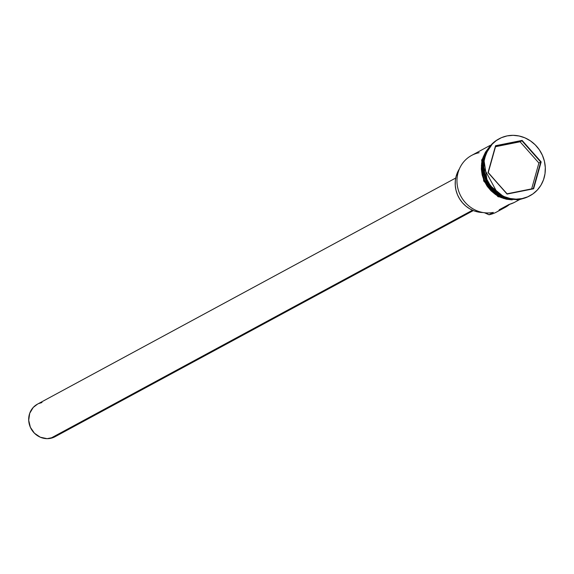 <?xml version="1.0" encoding="UTF-8"?>
<svg xmlns="http://www.w3.org/2000/svg" width="574" height="574" viewBox="0 0 574 574"><rect width="100%" height="100%" fill="white"/><g stroke="black" fill="none" stroke-linecap="round" stroke-linejoin="round"><path stroke-width="0.86" d="M500.6 209.359A30.838 28.808 -118.4 0 1 488.998 214.769L488.187 214.367A9.249 8.639 61.6 0 0 484.958 212.803M455.727 178.033L37.446 404.161A18.504 17.285 61.6 0 0 29.963 426.31A18.504 17.285 61.6 0 0 50.512 438.342L472.481 210.228L50.512 438.342A18.504 17.285 61.6 0 0 55.047 436.714L473.328 210.579M483.186 166.697L497.852 193.811A30.838 28.808 61.6 0 1 483.186 166.697M504.46 197.356L487.556 183.515L483.846 159.22A30.838 28.808 -118.4 0 0 504.46 197.356M529.644 195.906A32.381 30.25 -118.4 0 1 521.386 198.948A32.381 30.25 61.6 0 0 529.314 196.086A32.381 30.25 61.6 0 0 529.644 195.906M490.038 145.459L471.577 155.439A30.838 28.808 61.6 0 0 459.107 192.355A30.838 28.808 61.6 0 0 493.353 212.416L488.998 214.769A30.838 28.808 61.6 0 0 496.553 212.05L505.07 207.444A30.838 28.808 -118.4 0 1 499.208 209.775L508.88 204.545A30.838 28.808 61.6 0 0 514.742 202.213L519.37 199.716M513.967 202.615L508.88 204.545L499.208 209.775L504.295 207.845L509.633 204.33A30.838 28.808 -118.4 0 1 505.07 207.444M522.06 198.582L527.736 196.817L532.909 193.912L537.372 189.98L540.959 185.18L543.542 179.684L545.006 173.714L545.3 167.493L544.417 161.265L542.387 155.26L539.287 149.721L535.241 144.856L530.405 140.852L524.952 137.86L519.111 135.995L513.091 135.335L507.129 135.895A32.381 30.25 -118.4 0 1 543.09 156.96A32.381 30.25 -118.4 0 1 529.996 195.72A32.381 30.25 -118.4 0 1 522.06 198.582A32.381 30.25 -118.4 0 1 486.106 177.517A32.381 30.25 -118.4 0 1 499.201 138.757A32.381 30.25 -118.4 0 1 507.129 135.895L501.454 137.667L496.288 140.573L491.818 144.497L488.23 149.305L485.654 154.793L484.183 160.763L483.889 166.984L484.772 173.219L486.802 179.217L489.902 184.756L493.949 189.621L498.792 193.632L504.237 196.624L510.085 198.482L516.098 199.149L522.06 198.582M518.408 199.386L518.265 199.96L517.899 199.429L518.265 199.96L518.408 199.386M512.166 199.874L506.404 199.235L500.808 197.456L495.599 194.593L490.964 190.755L487.089 186.098L484.126 180.796L482.182 175.056L481.335 169.086L481.622 163.138L483.021 157.419L485.489 152.16L488.976 147.511L481.371 165.463L487.749 187.024L503.398 198.432L517.074 199.479M515.251 199.508L502.042 197.506L487.814 186.177L481.801 166.331L487.957 149.01L483.502 157.161L482.103 162.873L481.823 168.828L482.662 174.79L484.607 180.53L487.57 185.833L491.444 190.496L496.079 194.328L501.296 197.191L506.885 198.977L515.258 199.508M495.556 145.724L522.118 140.4L541.16 161.918L533.641 188.76L507.072 194.077L488.029 172.566L495.556 145.724L488.029 172.566L507.072 194.077L488.266 172.552L495.692 146.04L521.924 140.781L520.087 141.778L495.506 146.7L520.087 141.778L521.924 140.781L540.737 162.033L533.303 188.545L507.072 193.804L488.029 172.566L495.556 145.724L522.118 140.4L495.556 145.724M498.849 138.951A32.381 30.25 61.6 0 0 498.519 139.123A32.381 30.25 61.6 0 0 485.425 177.883A32.381 30.25 61.6 0 0 521.386 198.948A32.381 30.25 -118.4 0 1 485.353 177.703A32.381 30.25 -118.4 0 1 498.849 138.951M487.147 150.359A30.838 28.808 61.6 0 0 485.869 182.769A30.838 28.808 61.6 0 0 513.687 199.443L506.907 198.826L501.346 197.054L496.151 194.206L491.545 190.389L487.692 185.754L484.743 180.48L482.806 174.761L481.966 168.828L482.246 162.908L483.645 157.219L487.147 150.359M482.992 212.531A9.249 8.639 61.6 0 0 482.899 212.524L478.364 212.071L473.937 210.823L469.726 208.814L465.873 206.116L462.479 202.794L459.652 198.956L457.464 194.708L455.993 190.181L455.268 185.495L455.326 180.796L456.151 176.225L459.394 168.878A27.904 26.067 61.6 0 0 458.741 197.384A27.904 26.067 61.6 0 0 482.899 212.524L482.992 212.531M479.132 152.72A30.838 28.808 -118.4 0 0 457.844 188.258A30.838 28.808 -118.4 0 0 493.353 212.416L488.998 214.769L484.291 212.66M53.755 437.338L47.104 438.665L40.324 437.223L34.447 433.226L30.365 427.278L28.7 420.29L29.704 413.323L33.227 407.44L37.518 404.125M38.738 403.536L41.981 402.525M531.653 188.875L538.893 163.03L540.737 162.033L538.893 163.03L520.087 141.778L538.893 163.03L531.653 188.875M507.072 193.804L533.641 188.76L507.072 193.804M533.303 188.545L533.641 188.76L541.16 161.918L540.737 162.033L533.303 188.545M540.737 162.033L541.16 161.918L522.118 140.4L521.924 140.781L540.737 162.033M529.996 195.72L529.314 196.086M522.921 198.597L518.265 199.96L498.045 196.717L483.681 181.018L481.665 159.974L492.923 143.098M499.201 138.757L498.519 139.123"/></g></svg>
